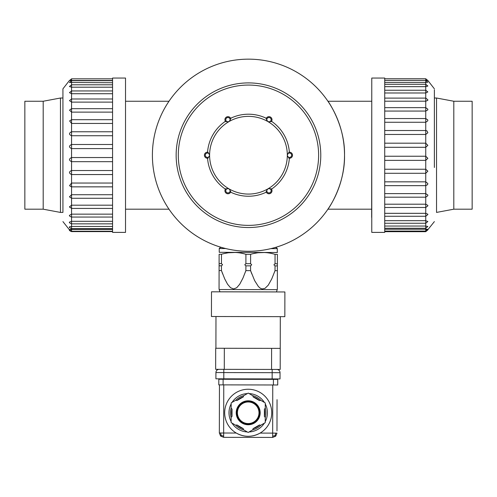 <?xml version="1.0" encoding="UTF-8"?>
<svg xmlns="http://www.w3.org/2000/svg" width="497" height="497" viewBox="0 0 497 497"><rect width="100%" height="100%" fill="white"/><g stroke="black" fill="none" stroke-linecap="round" stroke-linejoin="round"><path stroke-width="0.75" d="M248.463 251.277A96.058 96.058 0 0 0 331.654 107.19A96.058 96.058 0 0 0 165.271 107.19A96.058 96.058 0 0 0 248.463 251.277M371.663 101.251L327.927 101.251C328.088 101.071 345.154 125.561 344.52 155.021C345.253 184.778 328.088 209.355 327.927 209.187A96.058 96.058 0 0 1 168.992 209.187L125.524 209.187M152.399 155.219A96.058 96.058 0 0 0 296.492 238.411A96.058 96.058 0 0 0 296.492 72.028A96.058 96.058 0 0 0 152.399 155.219M248.463 227.533A72.314 72.314 0 0 1 176.149 155.219A72.314 72.314 0 0 1 248.463 82.906A72.314 72.314 0 0 1 320.776 155.219A72.314 72.314 0 0 1 248.463 227.533M178.305 155.219A70.158 70.158 0 0 0 283.538 215.978A70.158 70.158 0 0 0 283.538 94.461A70.158 70.158 0 0 0 178.305 155.219M371.663 217.4L371.775 92.927M472.15 101.251L472.15 209.187L453.804 209.187L453.804 101.251L472.15 101.251M434.378 98.015L436.534 98.015L436.534 212.424L453.804 209.187M371.775 171.732L371.775 78.048L384.728 78.048L384.728 232.391L371.775 232.391L371.775 171.732M434.378 167.483L434.378 89.771L434.378 167.483M384.728 169.247L425.743 169.247L427.867 171.173L425.743 173.285L425.743 160.369L384.728 160.369M384.728 173.285L425.743 173.285L425.743 181.827L427.861 183.555L427.55 184.685L425.743 185.661L425.743 181.827L384.728 181.827M384.728 193.6L425.743 193.6L425.743 185.661L384.728 185.661L425.743 185.654L427.55 184.685M425.743 197.098L425.743 193.6L427.861 195.066L427.762 195.775L425.743 197.179L425.743 204.211L427.849 205.385L427.818 205.907L425.743 207.479L425.743 204.211L384.728 204.211M384.728 213.331L425.743 213.331L427.83 214.182L427.842 214.592L425.743 216.263L425.743 207.479L384.728 207.479M384.728 220.687L425.743 220.687L427.855 221.532L425.743 223.252L425.743 216.263L384.728 216.263M384.728 226.048L425.743 226.048L427.861 226.489L425.743 228.247L425.743 223.252L384.728 223.252M384.728 229.26L425.743 229.26C428.476 229.192 428.476 229.378 425.743 229.813M384.728 231.683L425.743 231.683L425.743 228.247L384.728 228.247M384.728 80.384L425.743 80.384L425.743 78.756L427.867 80.533M384.728 82.415L425.743 82.415L425.743 80.384C428.476 80.582 428.476 80.526 425.743 80.21M384.728 86.658L425.743 86.658L425.743 82.415L427.867 82.185L425.743 80.415L384.728 80.415M384.728 92.982L425.743 92.982L425.743 86.658L427.861 86.031L425.743 84.285L384.728 84.285M384.728 101.202L425.743 101.202L425.743 92.982L427.849 91.945L425.743 90.243L384.728 90.243M384.728 111.061L425.743 111.061L425.743 101.202L427.768 100.388L427.836 99.735L425.743 98.108L384.728 98.108M384.728 122.262L425.743 122.262L425.743 118.597M426.935 130.879L425.743 130.518L384.728 130.518L425.743 130.518L426.935 130.879L427.861 132.73L425.743 134.463L425.743 122.262L427.849 120.777L427.706 119.814L425.743 118.553L425.743 111.061L427.824 109.88L427.799 109.147L425.743 107.644L384.728 107.644M384.728 134.463L425.743 134.463L425.743 143.192L427.861 145.373L425.743 147.292L425.743 143.192L384.728 143.192M384.728 147.292L425.743 147.292L425.743 156.232L427.867 158.319L425.743 160.369L425.743 156.232L384.728 156.232M24.85 209.187L24.85 101.251L43.196 101.251L43.196 209.187L24.85 209.187M62.926 212.424L60.466 212.424L60.466 98.015L43.196 101.251M125.524 231.875L125.524 232.391L112.57 232.391L112.57 78.048L125.524 78.048L125.524 231.875M62.926 212.144L62.926 89.05L62.926 212.144M112.57 229.459L71.556 229.459L71.556 231.614C69.748 230.881 69.04 230.285 69.431 229.838L69.642 230.453M112.57 226.47L71.556 226.47L71.556 229.459C68.822 229.365 68.822 229.527 71.556 229.937M112.57 221.314L71.556 221.314L71.556 226.47L69.437 226.868L69.642 227.464M112.57 214.151L71.556 214.151L71.556 221.314L69.443 222.116C69.126 222.606 69.835 223.184 71.556 223.849L112.57 223.849M112.57 205.193L71.556 205.193L71.556 214.151L69.45 215.356L69.642 215.884M112.57 194.718L71.556 194.718L71.556 205.193L69.468 206.814L71.556 208.429L112.57 208.429M112.57 186.847L71.556 186.847L69.586 185.58L71.556 183.045L71.556 186.847M112.57 183.045L71.556 183.045L71.556 174.553C68.822 173.155 68.822 171.813 71.556 170.527L71.556 174.553L112.57 174.553M112.57 170.527L71.556 170.527L71.556 161.674C68.822 160.282 68.822 158.91 71.556 157.543L71.556 161.674L112.57 161.674M112.57 157.543L71.556 157.543L71.556 148.597C68.822 147.261 68.822 145.888 71.556 144.49L71.556 148.597L112.57 148.597M112.57 144.49L71.556 144.49L71.556 135.724C68.822 134.476 68.822 133.159 71.556 131.761L71.556 135.724L112.57 135.724M112.57 131.761L71.556 131.761L71.556 123.442L69.617 120.933L71.556 119.709L71.556 123.442L112.57 123.442M71.556 119.746L71.556 112.123L69.505 110.166L71.556 108.675L71.556 112.123L112.57 112.123M112.57 102.115L71.556 102.115L69.468 100.611L71.556 98.99L71.556 108.675L112.57 108.675M112.57 93.722L71.556 93.722L69.45 92.641L71.556 90.945L71.556 98.99L112.57 98.99M112.57 87.199L71.556 87.199L69.443 86.528L71.556 84.788L71.556 90.945L112.57 90.945M112.57 82.738L69.437 82.471L71.556 80.707L71.556 84.788L112.57 84.788M112.57 80.483L71.556 80.483C68.822 80.657 68.822 80.576 71.556 80.241M112.57 78.824L71.556 78.824L71.556 80.707L112.57 80.707M112.57 198.266L71.556 198.266L69.505 196.775L71.556 194.718L71.556 186.86L69.742 185.866M69.642 230.08L69.431 229.471C69.008 229.881 69.717 230.471 71.556 231.242L112.57 231.242M69.642 222.681L69.443 222.109M69.642 207.268L69.468 206.814M69.642 197.104L69.505 196.775M288.931 152.237A3.032 3.032 0 0 1 292.509 155.219A3.032 3.032 0 0 1 288.931 158.201L287.316 155.424A2.168 2.168 0 0 0 290.621 157.064A2.168 2.168 0 0 0 290.621 153.374A2.168 2.168 0 0 0 287.316 155.014L288.931 152.237A3.032 3.032 0 0 1 292.509 155.219A3.032 3.032 0 0 1 288.931 158.201L289.366 158.251A41.015 41.015 0 0 1 271.536 189.127L271.281 188.779A3.032 3.032 0 0 1 270.486 193.364A3.032 3.032 0 0 1 266.112 191.761L266.286 192.159A41.015 41.015 0 0 1 230.633 192.159L230.807 191.761A3.032 3.032 0 0 1 226.439 193.364A3.032 3.032 0 0 1 225.638 188.779L225.383 189.127A41.015 41.015 0 0 1 207.56 158.251L207.988 158.201A3.032 3.032 0 0 1 204.416 155.219A3.032 3.032 0 0 1 207.988 152.237L207.56 152.188A41.015 41.015 0 0 1 225.383 121.311A41.015 41.015 0 0 0 207.56 152.188M225.638 121.659A3.032 3.032 0 0 1 226.439 117.075A3.032 3.032 0 0 1 230.807 118.677L229.21 121.467A2.168 2.168 0 0 0 228.98 117.789A2.168 2.168 0 0 0 225.787 119.628A2.168 2.168 0 0 0 228.856 121.672L225.638 121.659A3.032 3.032 0 0 1 226.439 117.075A3.032 3.032 0 0 1 230.807 118.677L230.633 118.28A41.015 41.015 0 0 1 266.286 118.28A41.015 41.015 0 0 0 230.633 118.28M266.112 118.677A3.032 3.032 0 0 1 270.486 117.075A3.032 3.032 0 0 1 271.281 121.659L268.069 121.672A2.168 2.168 0 0 0 271.138 119.628A2.168 2.168 0 0 0 267.945 117.789A2.168 2.168 0 0 0 267.709 121.467L266.112 118.677A3.032 3.032 0 0 1 270.486 117.075A3.032 3.032 0 0 1 271.281 121.659L271.536 121.311A41.015 41.015 0 0 1 289.366 152.188A41.015 41.015 0 0 0 271.536 121.311M268.069 188.767L271.281 188.779A3.032 3.032 0 0 1 270.486 193.364A3.032 3.032 0 0 1 266.112 191.761L267.709 188.972A2.168 2.168 0 0 0 267.945 192.65A2.168 2.168 0 0 0 271.138 190.805A2.168 2.168 0 0 0 268.069 188.767A38.853 38.853 0 0 0 287.316 155.424M229.21 188.972L230.807 191.761A3.032 3.032 0 0 1 226.439 193.364A3.032 3.032 0 0 1 225.638 188.779L228.856 188.767A2.168 2.168 0 0 0 225.787 190.805A2.168 2.168 0 0 0 228.98 192.65A2.168 2.168 0 0 0 229.21 188.972A38.853 38.853 0 0 0 267.709 188.972M209.604 155.424L207.988 158.201A3.032 3.032 0 0 1 204.416 155.219A3.032 3.032 0 0 1 207.988 152.237L209.604 155.014A2.168 2.168 0 0 0 206.305 153.374A2.168 2.168 0 0 0 206.305 157.064A2.168 2.168 0 0 0 209.604 155.424A38.853 38.853 0 0 0 228.856 188.767M327.927 101.251A96.058 96.058 0 0 0 168.992 101.251L125.524 101.251M219.444 384.871L219.345 433.005L220.606 436.062L223.656 437.335L223.662 433.017L219.345 433.005M277.046 401.824L276.991 428.805M276.984 430.961L277.046 399.663M220.612 433.011L221.177 435.49L220.606 436.062L223.656 437.335L272.654 437.428L275.711 436.173L276.984 433.123L272.667 433.117L272.654 437.428L275.711 436.173L276.984 433.123M236.255 433.042C244.189 437.36 252.128 437.379 260.074 433.092A23.527 23.527 0 0 1 225.489 418.903A23.527 23.527 0 0 1 248.251 389.244A23.527 23.527 0 0 1 260.074 433.092A23.527 23.527 0 0 1 225.489 418.903A23.527 23.527 0 0 1 248.251 389.244A23.527 23.527 0 0 1 260.074 433.092A23.527 23.527 0 0 0 266.224 397.643A23.527 23.527 0 0 0 230.248 397.569A23.527 23.527 0 0 0 236.255 433.042L223.662 433.017L223.762 384.877M221.177 435.49L223.656 436.068M275.717 433.123L275.139 435.596L272.66 436.167M275.139 435.596L275.711 436.173M277.307 378.944A0.429 0.429 0 0 1 277.736 379.373L277.724 384.989L218.792 384.871L218.804 379.254A0.429 0.429 0 0 1 219.239 378.826M243.822 395.624A17.699 17.699 0 0 0 235.597 400.352M231.161 407.994A17.699 17.699 0 0 0 231.142 417.486M235.547 425.146A17.699 17.699 0 0 0 243.754 429.905M252.588 429.924A17.699 17.699 0 0 0 260.813 425.196M265.249 417.555A17.699 17.699 0 0 0 265.268 408.062M260.863 400.402A17.699 17.699 0 0 0 252.656 395.643M248.227 401.98A10.791 10.791 0 0 0 238.846 418.151A10.791 10.791 0 0 0 257.539 418.188A10.791 10.791 0 0 0 248.227 401.98M243.325 396.886A16.625 16.625 0 0 0 236.932 400.557L243.319 396.91L243.636 395.73L248.245 393.084L252.836 395.749L253.153 396.929L259.502 400.613L260.683 400.296L265.28 402.961L265.268 408.273L264.404 409.137L264.385 416.474L265.249 417.343L265.236 422.655L260.633 425.302L259.453 424.985L253.091 428.638L252.774 429.818L248.165 432.465L243.567 429.799L243.257 428.619L236.907 424.935L235.727 425.252L231.13 422.587L231.142 417.275L232.006 416.411L232.024 409.074L231.161 408.205L231.173 402.893L235.777 400.247L236.957 400.563M232.006 409.056A16.625 16.625 0 0 0 231.987 416.43M236.883 424.941A16.625 16.625 0 0 0 243.263 428.644M253.085 428.662A16.625 16.625 0 0 0 259.477 424.991M264.404 416.492A16.625 16.625 0 0 0 264.416 409.118M259.527 400.607A16.625 16.625 0 0 0 253.147 396.904M271.604 348.366L280.24 348.378L280.196 369.451L271.567 369.433L271.604 348.366L224.333 348.267L224.29 369.339L271.567 369.433M224.29 369.339L215.655 369.321L215.698 348.254L224.333 348.267M280.196 369.451L280.302 316.651M284.887 291.963L211.492 291.814L211.442 316.508L284.837 316.657L284.887 291.963M219.102 263.634L221.451 263.64L221.469 254.259L219.121 254.253C219.127 251.786 219.127 251.786 219.121 254.253L219.102 265.789L221.445 265.796L222.563 264.721L221.451 263.64M274.512 254.209L275.058 254.365L275.04 263.745L277.388 263.752L277.407 254.371L275.058 254.365C266.914 251.88 258.763 251.867 250.612 254.315L245.916 254.309C237.771 251.824 229.626 251.805 221.469 254.259L221.476 254.259M245.369 254.147L245.916 254.309L245.897 263.683L250.594 263.696L250.618 254.315M277.382 265.907L277.338 289.043L277.376 270.679L277.338 289.043L277.376 270.679L275.027 270.672L275.034 265.901L277.382 265.907L277.388 263.752M219.158 289.54L219.922 291.807L276.456 291.919L277.227 289.652L219.158 289.54L219.053 288.925M250.587 270.654L245.878 270.623L245.891 265.845L250.587 265.852L251.706 264.777L250.594 263.696M221.445 270.592L224.737 278.941L227.57 284.241L230.515 287.695L233.64 288.956L236.765 287.688L239.728 284.216L242.946 278.115L245.885 270.616M221.445 265.796L221.438 270.567L219.09 270.561L219.053 288.925L219.102 265.789M245.642 271.3L245.313 272.194M222.631 273.866L222.507 273.53M222.333 273.064L222.196 272.685M222.035 272.25L221.681 271.25M275.027 270.672L271.722 278.979L268.262 285.16L264.976 288.384L262.025 288.937L260.248 288.185L258.415 286.558L254.638 280.606L250.581 270.623L250.587 265.852M274.779 271.362L274.456 272.257M251.774 273.922L251.65 273.592M251.476 273.12L251.339 272.747M251.178 272.313L250.817 271.312M222.619 253.936L223.725 253.656M224.557 253.464L228.222 252.793M228.253 252.787L235.23 252.445M237.566 252.619L238.349 252.706M238.386 252.712L239.976 252.936M241.815 253.277L243.319 253.613M225.669 248.537L219.239 248.525L219.233 252.321L277.407 252.501M277.407 254.371C277.413 251.904 277.413 251.904 277.407 254.371M253.7 253.52L257.365 252.849M257.396 252.849L258.154 252.749M258.179 252.743L264.373 252.507M266.709 252.675L267.492 252.762M267.529 252.768L269.119 252.998M270.958 253.333L272.462 253.669M275.04 263.745L273.922 264.82L275.034 265.901M245.897 263.683L244.779 264.764L245.891 265.845M274.953 247.556L276.233 247.556L277.307 248.637L270.884 248.624M219.239 248.525L220.32 247.444L221.606 247.45M223.793 378.832L272.145 378.931L272.157 372.669L223.805 372.576L223.793 378.832L215.909 378.82L215.922 372.557A3.237 3.237 0 0 1 219.171 369.327M272.163 369.433L272.157 372.669L280.035 372.688A3.237 3.237 0 0 0 276.804 369.445A3.237 3.237 0 0 1 280.035 372.688L280.022 378.944L272.145 378.931M242.374 428.11A16.407 16.407 0 0 1 237.79 425.451M232.012 415.393A16.407 16.407 0 0 1 232.018 410.087M237.839 400.06A16.407 16.407 0 0 1 242.437 397.414M254.035 397.438A16.407 16.407 0 0 1 258.62 400.097M264.398 410.155A16.407 16.407 0 0 1 264.392 415.461M258.57 425.488A16.407 16.407 0 0 1 253.973 428.134M248.227 401.439A11.332 11.332 0 0 0 236.87 412.752A11.332 11.332 0 0 0 248.183 424.109A11.332 11.332 0 0 0 259.54 412.796A11.332 11.332 0 0 0 248.227 401.439A11.332 11.332 0 0 0 236.87 412.752A11.332 11.332 0 0 0 248.183 424.109A11.332 11.332 0 0 0 259.54 412.796A11.332 11.332 0 0 0 248.227 401.439M225.383 189.127A41.015 41.015 0 0 1 207.56 158.251M266.286 192.159A41.015 41.015 0 0 1 230.633 192.159M289.366 158.251A41.015 41.015 0 0 1 271.536 189.127M287.316 155.014A38.853 38.853 0 0 0 268.069 121.672M267.709 121.467A38.853 38.853 0 0 0 229.21 121.467M228.856 121.672A38.853 38.853 0 0 0 209.604 155.014M272.76 384.976L272.667 433.117L260.074 433.092M273.406 384.976L273.418 379.366L223.122 379.267L223.11 384.877M247.376 393.581A19.209 19.209 0 0 0 232.037 402.396M231.167 403.893A19.209 19.209 0 0 0 231.136 421.586M231.993 423.084A19.209 19.209 0 0 0 247.301 431.968M249.028 431.968A19.209 19.209 0 0 0 264.373 423.152M265.243 421.655A19.209 19.209 0 0 0 265.274 403.962M264.416 402.464A19.209 19.209 0 0 0 249.109 393.581M277.736 379.373L273.418 379.366L273.418 378.931M223.122 378.832L223.122 379.267L218.804 379.254M223.812 369.339L223.805 372.576L215.922 372.557M248.183 424.755A11.978 11.978 0 0 1 237.839 406.763A11.978 11.978 0 0 1 258.589 406.807A11.978 11.978 0 0 1 248.183 424.755M371.663 209.187L327.927 209.187M436.534 98.015L453.804 101.251M384.728 197.179L425.743 197.179M384.728 231.08L425.743 231.08L427.867 229.31M384.728 78.756L425.743 78.756M384.728 118.553L425.743 118.553M427.594 230.03L434.378 221.6M427.855 80.471L434.378 88.839M425.743 231.683L427.867 229.906M60.466 212.424L43.196 209.187M62.926 98.015L60.466 98.015M112.57 228.626L71.556 228.626C69.773 227.912 69.064 227.328 69.437 226.868M112.57 217.046L71.556 217.046C69.903 216.431 69.201 215.872 69.456 215.369M112.57 186.86L71.556 186.86M112.57 119.709L71.556 119.709M112.57 231.614L71.556 231.614M69.462 80.464L62.926 88.839M69.605 230.012L62.926 221.6M71.556 78.824L69.431 80.601M215.978 316.521L215.915 348.254M277.227 289.652L277.338 289.043M277.307 248.637L277.301 252.439"/></g></svg>

